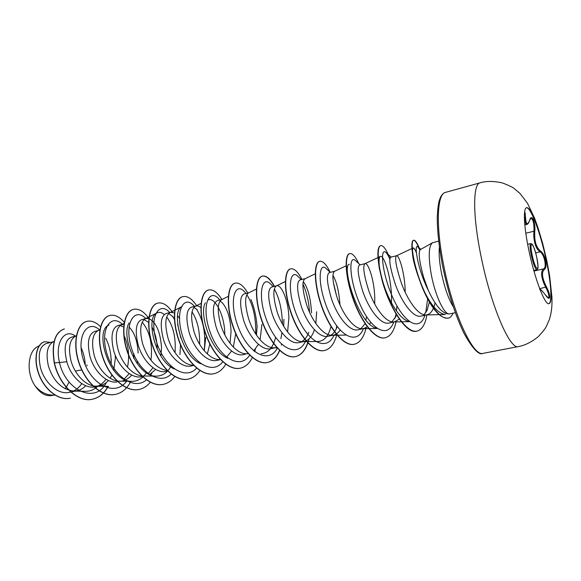 <?xml version="1.0" encoding="UTF-8"?>
<svg xmlns="http://www.w3.org/2000/svg" width="581" height="581" viewBox="0 0 581 581"><rect width="100%" height="100%" fill="white"/><g stroke="black" fill="none" stroke-linecap="round" stroke-linejoin="round"><path stroke-width="0.87" d="M526.401 207.78C530.838 206.807 540.737 233.7 546.314 260.6C551.1 282.94 552.429 302.657 548.82 303.681M528.833 250.186C523.873 226.764 523.045 208.121 526.553 207.729C530.896 206.139 540.962 233.293 546.605 260.528C551.471 283.208 552.749 303.129 548.972 303.66C545 305.533 534.716 278.873 528.833 250.186M524.57 212.45C524.941 211.637 525.246 213.104 525.478 216.851C525.972 224.68 527.403 225.74 529.763 220.025C531.709 212.98 535.784 222.487 534.774 231.456C534.179 240.962 536.125 247.506 540.613 251.079C542.799 252.648 544.448 255.8 545.552 260.535C546.445 265.234 546.082 268.161 544.47 269.33C541.31 272.119 541.979 277.979 546.467 286.92C551.253 295.707 550.599 302.599 545.559 295.112C541.92 290.377 540.221 288.902 540.461 290.689M548.377 297.944C549.582 296.717 548.704 293.187 545.741 287.355L543.729 283.056C540.969 275.554 540.94 270.826 543.649 268.865C547.128 267.652 544.194 253.803 540.061 251.863C536.394 249.256 534.295 243.897 533.772 235.784L533.91 231.231C534.266 223.612 533.242 219.32 530.845 218.354L529.625 220.424M432.533 242.742L420.353 249.583C418.117 251.827 419.184 261.029 423.571 277.188L428.379 290.493C435.184 305.134 441.713 312.934 447.951 313.885L449.171 313.951C444.087 314.43 435.198 295.402 431.356 274.987C428.197 256.787 428.582 246.039 432.533 242.742L438.64 241.13M455.366 312.687L449.171 313.951M405.204 291.234C404.797 272.612 398.922 254.776 396.576 255.734L390.817 257.18C388.602 258.937 390.083 267.928 395.262 284.138C401.558 302.018 413.331 318.395 421.123 316.086L427.02 314.808C429.679 314.176 431.814 311.982 433.426 308.235M423.919 314.728L426.984 310.617L429.395 301.997M396.576 255.734L396.503 255.763C394.492 257.739 396.075 266.723 401.239 282.722C407.296 299.752 418.218 315.694 425.902 314.946L427.02 314.808M433.913 307.015L435.118 302.941M54.091 341.57L46.335 343.516C39.588 346.196 37.656 354.337 40.547 367.933C44.287 381.804 56.539 393.824 67.563 392.654L77.171 390.73C80.418 389.996 83.272 388.333 85.741 385.74M73.475 391.071C76.75 389.481 79.495 386.99 81.718 383.598M86.954 365.957L86.99 364.883M54.084 341.577L52.951 342.035C47.221 345.68 45.71 353.691 48.419 366.074C53.336 381.158 61.753 389.488 73.649 391.078L77.171 390.73M76.365 335.803L71.318 337.256C65.057 339.812 63.569 347.968 66.851 361.723C70.86 376.975 84.47 389.604 95.531 386.743L99.641 385.849C102.997 385.094 105.916 383.307 108.4 380.49M97.557 386.147C100.898 384.869 103.709 382.559 105.996 379.219M111.102 363.909L111.305 359.254M75.094 336.464C69.517 340.03 68.144 348.128 70.984 360.743C74.608 374.317 85.944 386.401 96.315 386.191L99.641 385.849M110.143 378.216L111.901 375.159M113.731 370.409L115.358 358.31L115.212 355.064M99.816 330.175L94.848 331.359C88.501 333.981 86.867 342.282 89.939 356.269C93.861 370.787 106.279 383.475 116.904 382.007M124.08 379.226L129.178 373.59M133.797 358.354L133.957 354.011M98.995 330.32L97.848 330.742C92.437 334.228 91.217 342.398 94.187 355.26C97.964 369.08 109.351 381.427 119.613 381.158L132.236 381.332C109.17 382.857 93.868 330.262 108.93 325.062M122.744 380.838C126.208 380.047 129.185 378.122 131.691 375.05M137.022 363.488L137.443 361.447M117.994 325.563C111.908 328.112 110.477 336.479 113.694 350.655C117.979 366.262 131.466 379.458 142.142 376.626L142.41 376.568M148.061 373.757L153.006 367.722M123.964 324.358L121.233 324.866C116.004 328.258 114.944 336.508 118.066 349.624C122.003 363.691 133.419 376.306 143.558 375.994L156.565 376.125C137.646 377.614 120.579 336.501 129.069 322.949M149.68 374.556L155.628 369.407M160.886 356.037L161.518 347.634C160.356 331.94 156.187 322.281 149.012 318.664M148.816 318.599L146.165 318.497L141.786 319.594C135.983 322.106 134.77 330.531 138.14 344.882C142.585 360.67 155.933 374.142 166.449 371.353L167.669 371.085M146.165 318.497L145.272 318.824C140.246 322.114 139.375 330.444 142.643 343.814C147.937 359.486 156.129 368.427 167.219 370.642M174.416 312.985L170.77 312.331L166.268 313.457C160.77 315.904 159.782 324.394 163.319 338.934C167.909 354.904 181.192 368.695 191.461 365.921L193.691 365.442M204.301 350.343L205.761 337.394M170.77 312.331L170.001 312.607C165.2 315.795 164.517 324.205 167.953 337.837C172.223 352.398 183.64 365.558 193.458 365.202M207.308 353.945L209.864 344.039M201.07 307.894C199.305 306.26 197.649 305.621 196.102 305.984L191.461 307.146C186.283 309.513 185.55 318.061 189.253 332.804C194.054 349.058 207.177 363.045 217.214 360.336L220.504 359.624M230.018 343.24L231.071 331.533C230.323 318.076 227.367 308.475 222.203 302.723L220.061 301.067M196.102 305.984L195.448 306.216C190.895 309.288 190.423 317.771 194.032 331.678C198.484 346.552 209.944 360.024 219.589 359.566L220.424 359.53M226.525 357.206L231.608 351.026M233.33 347.089L235.697 333.676M221.884 299.52L217.403 300.638C212.573 302.962 212.094 311.576 215.979 326.493C220.954 342.913 233.903 357.242 243.73 354.584L246.438 353.764C236.997 354.265 225.551 340.481 220.903 325.324C217.112 311.147 217.359 302.585 221.637 299.643L222.189 299.447M256.511 335.157L257.122 325.505M253.715 350.902L258.414 344.322M260.085 339.798L261.915 324.394M248.806 292.773L244.129 293.942C239.67 296.172 239.466 304.851 243.541 319.978C248.69 336.639 261.559 351.294 271.051 348.651L276.665 347.416M283.702 326.29L283.935 319.303M256.395 289.062L248.61 292.868C244.63 295.678 244.637 304.313 248.617 318.78C253.469 334.228 264.878 348.331 274.101 347.787L276.091 347.561M287.595 332.005L288.873 318.156C288.67 300.588 281.255 284.283 276.752 285.772L276.396 285.896C272.75 288.561 273.019 297.269 277.21 312.026C282.279 327.771 293.63 342.216 302.607 341.621L304.408 341.417C308.932 340.248 312.266 336.363 314.408 329.739M276.752 285.772L271.676 287.043C267.601 289.178 267.696 297.922 271.966 313.261C277.355 330.19 289.999 345.099 299.222 342.536L304.408 341.417M301.735 341.599C304.734 339.914 307.088 336.813 308.794 332.296M315.875 323.581L316.645 311.728M305.156 278.648L300.072 279.926C296.419 282.003 296.833 290.805 301.307 306.332C306.891 323.45 319.332 338.738 328.265 336.239L333.617 335.077C336.174 334.489 338.353 332.833 340.168 330.11M330.85 335.222C333.407 333.676 335.455 330.981 337.002 327.139M305.308 278.611L305.04 278.706C301.75 281.219 302.309 289.999 306.724 305.054C312.012 321.104 323.297 335.898 331.991 335.266L333.617 335.077M346.087 265.808L334.772 271.225L329.369 272.583C326.159 274.544 326.907 283.405 331.606 299.171C337.43 316.58 349.697 332.194 358.23 329.732L363.764 328.534L367.279 326.783M360.888 328.628L365.122 323.755M334.576 271.291C331.678 273.636 332.55 282.489 337.198 297.85C342.732 314.219 353.916 329.383 362.304 328.708L363.764 328.534M369.654 324.133L370.714 322.368M374.723 304.059L374.767 298.278C374.418 279.933 368.114 262.503 365.173 263.607L365.05 263.651C362.573 265.815 363.786 274.74 368.688 290.413C374.469 307.109 385.544 322.651 393.598 321.939L394.877 321.78L399.263 319.027M365.173 263.607L359.603 265.001C356.872 266.868 357.969 275.786 362.907 291.778C368.979 309.441 380.976 325.389 389.176 323.021L394.877 321.78M391.899 321.801L396.227 316.035M123.68 327.067L120.245 325.491M138.125 353.045C137.552 341.178 134.516 332.485 129.026 326.958M157.233 348.622C156.972 340.016 155.171 332.753 151.837 326.849M148.583 322.419L144.124 319.601M180.858 338.019L177.699 324.83M173.131 316.834L168.693 313.566M179.413 318.272L177.59 315.744M197.25 309.811L193.996 307.378M311.554 312.905C310.661 298.155 307.945 287.784 303.405 281.8M339.972 304.865C339.035 291.553 336.704 281.763 332.978 275.51M53.728 395.116L51.992 395.494C45.863 396.532 40.263 393.373 35.187 386.009C25.949 373.155 27.706 350.946 37.838 346.508L39.181 345.804M35.187 386.009C40.176 391.776 45.754 394.797 51.92 395.073L54.999 395.145M65.079 388.762L66.212 387.295M66.314 387.149L69.088 382.029M81.732 369.93L75.341 371.041M66.851 361.723L59.502 362.551C54.44 341.359 65.493 328.011 75.501 336.203M72.785 391.681L67.563 392.654M106.323 382.523C95.88 404.34 65.747 390.882 59.502 362.551L54.418 362.842C51.571 343.712 54.897 332.397 64.382 328.89L64.288 328.911M70.33 398.181L70.417 398.159C58.289 400.912 44.141 389.067 38.745 373.532C33.211 357.998 37.184 343.4 44.73 341.722L50.62 342.441M54.229 362.885C58.979 384.811 77.672 403.054 92.546 399.191L92.735 399.154C77.861 403.011 59.175 384.767 54.418 362.842L54.229 362.885C51.382 343.763 54.708 332.441 64.193 328.94M70.236 398.203C58.107 400.948 43.953 389.103 38.564 373.576C33.03 358.041 37.002 343.444 44.548 341.773L44.635 341.751M80.991 347.453C83.519 352.674 84.949 358.535 85.298 365.057M439.418 314.641L445.387 314.51C437.805 313.558 430.122 304.444 422.329 287.181C415.669 270.666 412.35 258.581 412.357 250.912L413.12 247.978C413.919 247.717 415.016 249.314 416.403 252.757M409.3 321.496C400.963 320.516 389.953 303.398 384.092 285.707C381.441 277.711 379.836 270.928 379.262 265.364C378.768 259.983 379.132 257.005 380.352 256.417C383.997 254.275 392.531 280.158 391.427 302.766M376.778 328.207C358.499 325.643 341.105 265.176 349.37 264.246M330.967 326.507C328.614 335.985 324.372 340.974 318.235 341.475L302.607 341.621M275.619 337.307C273.048 347.699 268.211 353.168 261.123 353.713M228.057 358.346C210.954 352.239 198.68 313.181 205.405 302.795M208.013 299.992C214.534 296.375 224.883 314.902 224.789 334.816M200.779 363.742C180.764 355.833 170.843 309.833 182.165 306.514L170.001 312.607M192.05 311.917C197.417 320.175 199.951 330.967 199.646 344.293M174.3 368.971C154.357 360.496 145.475 316.442 157.066 312.883C159.303 311.844 161.721 312.396 164.329 314.539M166.725 317.001C173.283 325.818 176.05 337.699 175.026 352.652M170.988 366.255C167.466 372.653 162.658 375.943 156.565 376.125M142.214 322.259C149.825 331.417 152.745 344.068 150.966 360.227M146.557 372.472C142.926 378.253 138.155 381.209 132.236 381.332M124.007 335.477C128.532 345.165 129.701 355.746 127.515 367.236M97.659 386.278C94.202 389.64 90.164 391.318 85.56 391.318L73.649 391.078M111.189 362.885C111.225 353.684 109.417 345.499 105.764 338.324M99.801 330.175C87.804 318.461 75.508 336.174 83.606 360.583C91.311 385.065 115.263 397.026 126.571 381.252M133.666 358.107L133.608 353.945M122.46 324.445C111.458 313.275 100.041 328.28 106.367 351.687C112.336 375.115 133.79 391.064 146.405 379.887M150.755 374.999L151.837 373.234M145.787 318.591C134.988 307.008 124.102 322.542 130.979 346.537C137.508 370.562 159.107 386.249 171.148 374.128M179.943 354.65L180.495 344.751M174.431 319.463L172.542 316.18M169.783 312.578C159.201 300.544 148.889 316.667 156.354 341.287C163.479 365.95 185.186 381.281 196.589 368.107M204.171 350.677C205.994 334.14 203.408 320.247 196.422 308.983M194.156 306.042L194.446 306.398L194.156 306.042C183.814 294.051 174.467 311.205 182.652 336.326C190.517 361.498 212.13 376.052 222.748 361.803M219.858 300.028L218.696 298.699C208.681 287.755 200.982 306.732 210.082 332.02C218.884 357.373 239.997 370.431 249.656 355.165M255.742 333.981C256.025 317.713 253.069 304.633 246.881 294.734M245.24 292.526L244.078 291.263C234.492 281.349 228.478 302.214 238.464 327.648C248.174 353.161 268.698 364.548 277.326 348.142M280.884 338.73L281.952 332.681M282.439 324.082C282.032 309.782 279.345 298.104 274.37 289.055M271.443 284.828L270.39 283.739C261.356 274.849 257.02 297.37 267.703 322.862C278.125 348.447 297.893 358.404 305.577 341.083M309.615 312.382C308.7 301.183 306.485 291.756 302.977 284.102M298.576 277.006L297.632 276.069C289.389 268.371 286.636 291.713 297.53 317.008C308.184 342.405 326.892 352.05 334.06 334.968M336.13 329.078L336.827 326.006M336.748 296.542L333.262 281.945M326.718 269.068L325.876 268.269C318.49 261.69 317.27 285.823 328.33 310.958C339.195 336.196 356.843 345.521 363.466 328.599M365.928 320.204L366.502 316.536M355.877 260.956L355.151 260.303C348.803 254.928 348.927 279.083 359.806 303.885C370.511 328.788 386.968 338.788 393.373 323.058L393.809 322.012L393.373 323.058M395.036 318.308L396.002 313.965M396.46 310.958L396.932 305.86M389.909 259.351C388.326 255.538 386.866 253.142 385.523 252.154C380.308 247.971 381.601 271.618 392.088 295.976C402.408 320.378 417.688 331.809 423.941 317.807L424.66 316.108M425.713 312.818L427.652 298.866M419.94 249.975L417.724 246.656C413.803 243.439 417.594 269.25 428.379 290.493M92.735 399.154C99.271 397.629 104.427 393.373 108.197 386.387M100.564 326.74C95.974 322.143 91.413 320.356 86.881 321.373C77.07 323.632 72.385 342.95 79.132 362.9C85.719 382.872 102.263 397.419 115.634 394.346C122.126 392.821 127.203 388.478 130.878 381.31M124.29 322.346C119.483 316.703 114.675 314.408 109.86 315.454C100.397 317.611 96.09 337.103 102.953 357.337C109.678 377.599 126.077 392.436 139.186 389.408C143.478 388.457 147.182 386.082 150.305 382.276M148.838 318.381C143.783 311.307 138.67 308.3 133.492 309.353C124.399 311.423 120.492 331.076 127.486 351.599C134.334 372.152 150.552 387.287 163.392 384.324C167.836 383.337 171.62 380.737 174.743 376.532M172.513 312.28C167.626 305.163 162.724 302.098 157.814 303.086C149.106 305.032 145.62 324.859 152.745 345.688C159.731 366.546 175.774 382.015 188.317 379.095C192.928 378.057 196.777 375.203 199.879 370.525M196.792 305.882C192.1 298.794 187.445 295.714 182.833 296.63C174.547 298.467 171.518 318.475 178.781 339.616C185.913 360.779 201.752 376.568 213.968 373.714C218.754 372.617 222.676 369.458 225.733 364.222M221.913 299.505C217.381 292.308 212.944 289.135 208.594 289.984C200.765 291.706 198.215 311.874 205.616 333.334C212.893 354.817 228.5 370.954 240.374 368.172C245.356 367.018 249.343 363.481 252.336 357.569M254.674 351.694L255.371 349.217M257.122 327.43C256.41 317.081 254.347 307.763 250.941 299.462M247.811 293.02C243.454 285.663 239.227 282.366 235.138 283.143C227.781 284.719 225.74 305.061 233.301 326.863C240.73 348.687 256.098 365.18 267.594 362.457C272.787 361.222 276.817 357.242 279.693 350.51M274.472 286.339C270.288 278.807 266.294 275.387 262.481 276.091C255.64 277.536 254.158 298.053 261.864 320.189C269.461 342.354 284.545 359.211 295.642 356.574C302.026 354.904 306.477 349.036 309.019 338.977M301.931 279.461C297.937 271.748 294.189 268.197 290.682 268.814C284.385 270.114 283.484 290.805 291.357 313.29C299.113 335.803 313.9 353.052 324.561 350.503C330.262 349.043 334.336 343.799 336.791 334.772M325.876 268.269L330.219 272.366C326.442 264.471 322.956 260.789 319.768 261.312C314.06 262.445 313.776 283.317 321.816 306.172C329.754 329.049 344.221 346.712 354.417 344.235C360.038 342.754 363.953 337.198 366.161 327.575M358.738 263.556C355.39 256.461 352.406 253.134 349.777 253.577C344.7 254.543 345.092 275.59 353.299 298.816C361.418 322.063 375.522 340.139 385.218 337.779C390.497 336.37 394.143 330.909 396.155 321.373M389.931 259.133L389.96 258.77C386.459 249.663 383.395 245.269 380.766 245.581C376.357 246.366 377.461 267.58 385.857 291.197C394.158 314.837 407.877 333.363 417.027 331.097C421.951 329.812 425.256 324.394 426.941 314.822M419.998 249.895L418.146 245.458C416.337 241.732 414.849 239.989 413.679 240.222C410.418 240.766 412.43 260.324 420.339 281.712C428.291 303.122 439.911 319.797 448.212 318.119C449.912 318.076 451.546 316.427 453.129 313.174M92.546 399.191C99.097 397.658 104.26 393.395 108.037 386.387M86.787 321.402L86.692 321.424C76.881 323.682 72.189 343.001 78.936 362.943C85.523 382.915 102.067 397.462 115.445 394.39L115.539 394.368M109.765 315.476L109.671 315.498C100.193 317.662 95.887 337.154 102.757 357.38C109.475 377.643 125.874 392.473 138.99 389.444L139.084 389.423M133.39 309.382L133.289 309.404C124.196 311.474 120.282 331.126 127.275 351.65C134.124 372.196 150.348 387.331 163.188 384.368L163.29 384.346M157.712 303.108L157.611 303.137C148.896 305.083 145.41 324.91 152.534 345.739C159.521 366.596 175.564 382.058 188.106 379.139L188.208 379.117M182.724 296.659L182.623 296.688C174.329 298.525 171.301 318.526 178.563 339.667C185.695 360.83 201.534 376.611 213.75 373.757L213.859 373.736M208.485 290.013L208.376 290.042C200.539 291.764 197.983 311.932 205.391 333.385C212.668 354.868 228.275 370.998 240.149 368.216L240.258 368.194M235.029 283.172L234.92 283.201C227.556 284.777 225.508 305.119 233.068 326.914C240.498 348.738 255.865 365.231 267.362 362.508C272.612 361.251 276.672 357.206 279.548 350.372M281.327 345.143L281.495 344.518M274.247 286.397C270.063 278.865 266.062 275.445 262.249 276.149C255.408 277.595 253.912 298.118 261.624 320.247C269.214 342.405 284.305 359.261 295.409 356.625C300.951 355.252 305.069 350.561 307.763 342.55M290.565 268.85L290.442 268.88C284.145 270.18 283.237 290.863 291.103 313.348C298.859 335.854 313.653 353.11 324.321 350.554L324.445 350.525M319.644 261.348L319.521 261.377C313.805 262.51 313.522 283.375 321.562 306.231C329.492 329.107 343.959 346.763 354.163 344.293L354.294 344.264M349.653 253.614L349.522 253.643C344.439 254.609 344.823 275.655 353.037 298.881C361.15 322.121 375.253 340.197 384.956 337.83L385.087 337.801M389.909 259.395L389.757 258.981M380.635 245.618L380.504 245.647C377.483 246.838 377.098 254.413 379.342 268.378L381.87 279.417C388.9 306.833 406.083 334.583 416.759 331.155L416.897 331.126M419.816 250.186C417.209 243.352 415.074 240.055 413.411 240.294C412.292 240.614 411.776 242.822 411.871 246.932C412.292 257.405 415.902 271.254 422.707 288.474C431.327 308.388 439.737 318.294 447.936 318.177L448.074 318.148M524.825 224.934L526.88 224.419C525.682 224.52 524.963 222.138 524.708 217.265L525.478 216.851M539.676 288.677L546.467 286.92M533.946 271.066L543.649 268.865L544.47 269.33M535.653 252.902L540.061 251.863L540.613 251.079M525.812 233.221L533.91 231.231L534.774 231.456M529.763 220.025L529.756 220.221C528.652 223.104 527.693 224.506 526.88 224.419M536.808 269.678C535.181 268.938 533.336 264.115 531.281 255.212C529.923 248.247 529.727 244.369 530.707 243.584L531.862 243.918L532.748 245.066C533.235 245.574 535.493 251.544 536.837 257.761C533.714 242.335 528.739 239.074 532.174 255.117C535.45 271.109 540.243 273.382 536.829 257.753C539.008 271.349 537.534 267.442 537.643 268.974L536.808 269.678L533.757 270.376M518.375 346.574C510.031 350.241 490.705 305.395 480.886 255.582C472.607 215.217 472.869 183.843 480.095 182.826L445.489 192.384C437.123 193.742 435.597 224.898 443.528 264.558C452.86 313.515 473.326 357.242 483.116 353.35L518.375 346.574C524.839 345.463 531.513 342.122 538.384 336.552C542.843 331.642 545.421 328.41 546.125 326.842L549.379 319.557C551.013 314.067 552.262 308.7 551.95 297.29L549.575 275.394L546.837 260.833L542.669 243.417L537.81 227.164L534.564 218.173L527.446 203.183L519.879 193.313L513.851 188.302C512.558 187.213 508.767 185.419 502.471 182.942C493.683 180.996 486.224 180.96 480.095 182.826M439.403 247.143C438.706 253.556 439.359 262.046 441.371 272.62C444.48 287.566 448.488 299.012 453.383 306.964M483.116 353.35C479.049 355.616 472.629 348.854 463.87 333.066C455.141 314.895 447.987 292.214 442.402 265.03C439.04 246.969 437.319 231.274 437.239 217.948C437.587 209.748 438.292 203.851 439.345 200.263L440.551 197.162C442.076 194.337 443.724 192.739 445.489 192.384M117.987 325.556L122.25 324.488M439.076 314.655L425.902 314.946M413.113 247.971L396.503 255.763M409.489 321.634L393.598 321.939M380.352 256.417L365.05 263.651M377.156 328.476L362.304 328.708M345.855 335.092L331.991 335.266M315.236 273.804L305.04 278.706M285.351 281.553L276.396 285.896M276.984 347.772L274.101 347.787M248.283 353.764L246.438 353.764M228.326 296.346L221.637 299.643M220.453 359.566L219.589 359.566M201.091 303.413L195.448 306.216M157.059 312.868L145.272 318.824M124.102 323.399L121.233 324.866M99.896 329.688L97.848 330.742M108.582 386.394L96.315 386.191M54.127 341.417L52.951 342.035M419.526 249.126L418.146 245.458M218.696 298.699L219.85 300.028M244.078 291.263L246.097 293.449M270.39 283.739L273.215 286.651M297.632 276.069L301.248 279.628M355.151 260.303L360.176 264.863M385.523 252.154L391.173 257.092M423.941 317.807L425.023 315.243M417.724 246.656L420.84 249.314M422.329 287.181L422.707 288.474M412.357 250.912L411.871 246.932M384.092 285.707L381.87 279.417M379.262 265.364L379.342 268.378M527.664 244.31L530.707 243.584M548.362 297.951L545.53 295.039C539.386 287.254 540.846 290.326 539.705 289.512"/></g></svg>
